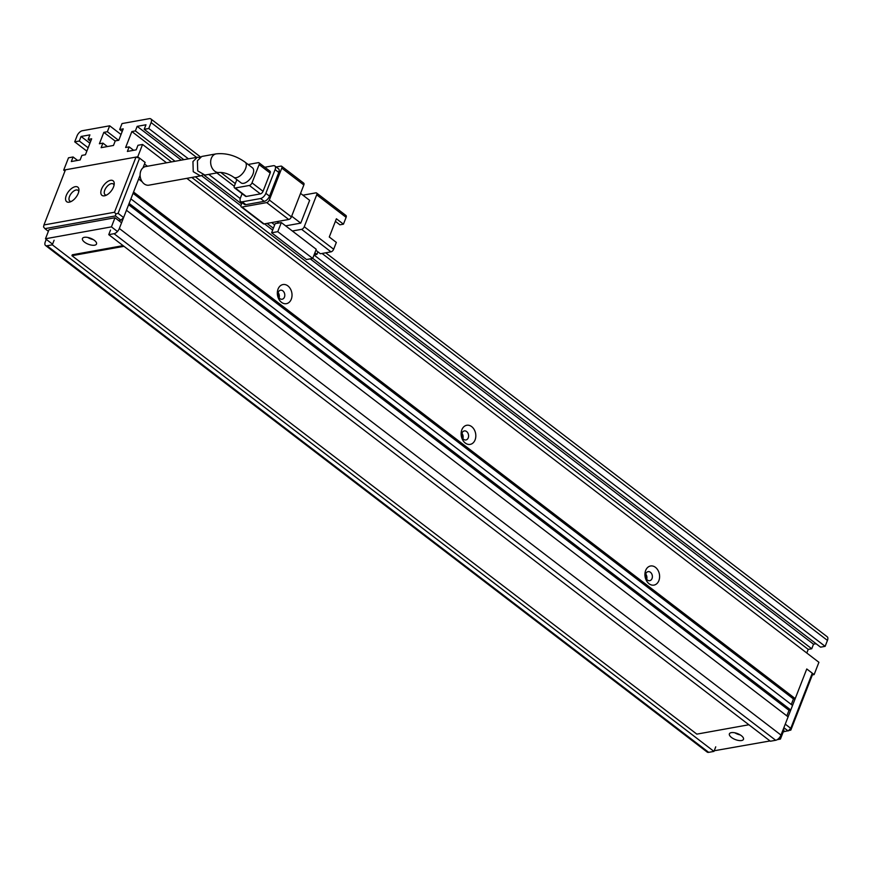 <?xml version="1.0" encoding="UTF-8"?>
<svg xmlns="http://www.w3.org/2000/svg" width="871" height="871" viewBox="0 0 871 871"><rect width="100%" height="100%" fill="white"/><g stroke="black" fill="none" stroke-linecap="round" stroke-linejoin="round"><path stroke-width="1.31" d="M66.261 195.507A9.167 4.714 127.4 0 1 73.97 187.069A9.167 4.714 127.4 0 1 78.956 190.303A9.167 4.714 127.4 0 1 78.248 193.351A9.167 4.714 127.4 0 1 70.028 201.974A9.167 4.714 127.4 0 1 66.261 195.507M78.771 191.653A6.739 3.462 -52.6 0 0 78.009 190.335A6.739 3.462 -52.6 0 0 69.506 196.487A6.739 3.462 -52.6 0 0 69.811 201.049A6.739 3.462 -52.6 0 0 71.28 201.441M101.526 189.149A9.167 4.714 127.4 0 1 109.245 180.711A9.167 4.714 127.4 0 1 114.232 183.955A9.167 4.714 127.4 0 1 113.513 186.993A9.167 4.714 127.4 0 1 105.293 195.616A9.167 4.714 127.4 0 1 101.526 189.149M114.036 185.294A6.739 3.462 -52.6 0 0 113.274 183.988A6.739 3.462 -52.6 0 0 104.77 190.128A6.739 3.462 -52.6 0 0 105.075 194.69A6.739 3.462 -52.6 0 0 106.545 195.082M114.493 212.252L135.996 157.085L65.467 169.791L43.953 224.958L114.493 212.252L115.843 213.928L118.097 213.341L139.6 158.174L135.996 157.085M139.6 158.174L145.119 162.398L143.007 167.809M43.953 224.958L43.55 226.961L44.911 228.648L115.44 215.932L115.843 213.928M140.111 175.213L123.606 217.554L120.949 220.156L118.663 220.57M123.606 217.554L118.097 213.341M48.384 231.305L44.911 228.648M115.44 215.932L120.949 220.156M812.36 674.916L812.284 673.196L806.764 668.972L814.124 674.6L812.36 674.916L790.846 730.083L783.258 731.836M812.284 673.196L790.77 728.363L790.846 730.083M783.867 727.699L788.124 730.954L790.77 728.363L785.261 724.139L806.764 668.972L795.212 698.607L133.557 192.034L138.631 179.034L142.18 181.756M741.58 740.524A7.556 3.179 21.3 0 1 733.24 738.597A7.556 3.179 21.3 0 1 729.397 733.839A7.556 3.179 21.3 0 1 731.292 732.642A7.556 3.179 21.3 0 1 739.621 734.558A7.556 3.179 21.3 0 1 743.475 739.327A7.556 3.179 21.3 0 1 741.58 740.524M740.208 734.906A7.556 3.179 21.3 0 1 734.786 732.783M94.634 245.197A7.556 3.179 21.3 0 1 86.294 243.281A7.556 3.179 21.3 0 1 82.451 238.512A7.556 3.179 21.3 0 1 84.335 237.315A7.556 3.179 21.3 0 1 92.674 239.242A7.556 3.179 21.3 0 1 96.518 244A7.556 3.179 21.3 0 1 94.634 245.197M93.262 239.579A7.556 3.179 21.3 0 1 87.84 237.467M121.57 222.791L114.983 217.75L49.037 229.639L45.477 238.763L52.565 244.185M777.215 739.664L780.438 739.076L783.987 729.963L783.214 729.375M714.22 750.758L770.04 740.949M114.983 217.75L111.434 226.874L45.477 238.763M780.438 739.076L779.11 738.064M117.454 231.49L111.434 226.874M646.783 578.845L646.021 578.257M462.991 438.124L462.229 437.536M279.199 297.403L278.437 296.815M202.638 175.06L200.439 175.888L193.231 171.685L192.948 161.56L197.303 157.259L199.644 157.477M197.303 157.259L145.588 166.579A9.439 7.055 79.8 0 0 140.819 170.956A9.439 7.055 79.8 0 0 141.69 180.983A9.439 7.055 79.8 0 0 148.93 185.164L200.439 175.888M241.006 182.823A9.439 4.845 -52.6 0 0 252.928 174.222A9.439 4.845 -52.6 0 0 252.492 167.831L245.143 162.202A9.439 4.845 127.4 0 1 245.568 168.593A9.439 4.845 127.4 0 1 233.657 177.194L241.006 182.823M197.412 160.754L197.706 170.879L204.935 175.071L219.47 172.458A9.439 7.055 79.8 0 1 212.23 168.266A9.439 7.055 79.8 0 1 211.359 158.239A9.439 7.055 79.8 0 1 216.117 153.873L201.778 156.453L197.412 160.754M335.389 221.343L339.919 224.816L343.446 224.174L336.391 218.773L329.282 237.01L336.337 242.41L333.669 249.248L304.262 226.732L316.706 194.821A2.7 1.383 -52.6 0 0 316.576 193.003A2.7 1.383 -52.6 0 0 315.825 192.861L302.912 195.191M300.56 193.384L309.641 200.341L300.745 223.128L285.634 225.861M292.351 231L281.322 222.562L277.773 231.675L312.689 258.415L316.238 249.291L292.351 231L301.606 229.334L331.013 251.85L320.43 253.755L315.868 250.26M304.262 226.732A2.7 1.383 127.4 0 1 301.606 229.334M343.446 224.174L346.114 217.336A2.7 1.383 -52.6 0 0 345.983 215.518L316.576 193.003M278.807 223.009L276.967 221.604M291.665 216.182L300.745 223.128M281.322 222.562L275.149 223.673L271.6 232.786L306.516 259.525L312.689 258.415M314.867 252.83L316.913 254.386L314.061 254.909M288.747 219.481L264.055 223.934L241.996 207.048L266.689 202.595L288.747 219.481A2.7 1.383 -52.6 0 0 291.393 216.89L269.335 200.003L281.779 168.092L303.837 184.979A2.7 1.383 -52.6 0 0 303.718 183.15L281.66 166.263A2.7 1.383 127.4 0 1 281.779 168.092M241.996 207.048A2.7 1.383 127.4 0 1 241.245 206.906L263.303 223.793A2.7 1.383 -52.6 0 0 264.055 223.934M303.837 184.979L291.393 216.89M331.013 251.85A2.7 1.383 -52.6 0 0 333.669 249.248M277.773 231.675L271.6 232.786M316.913 254.386L317.915 251.817M281.66 166.263A2.7 1.383 127.4 0 0 280.908 166.121L276.151 166.982M242.084 202.616L241.125 205.088A2.7 1.383 127.4 0 0 241.245 206.906M269.335 200.003A2.7 1.383 127.4 0 1 266.689 202.595M278.774 172.447A5.4 2.765 -52.6 0 0 278.524 168.8L274.844 165.98A5.4 2.765 127.4 0 1 275.094 169.627L278.774 172.447L269.531 196.149L265.851 193.34L275.094 169.627M245.883 204.652L242.214 201.832A5.4 2.765 127.4 0 1 240.712 201.56L244.381 204.38A5.4 2.765 -52.6 0 0 245.883 204.652L264.229 201.343A5.4 2.765 -52.6 0 0 269.531 196.149M240.712 201.56A5.4 2.765 127.4 0 1 240.461 197.913L242.105 193.689M274.844 165.98A5.4 2.765 127.4 0 0 273.342 165.708L264.806 167.243M265.851 193.34A5.4 2.765 127.4 0 1 260.549 198.534L264.229 201.343M242.214 201.832L260.549 198.534M270.152 173.068A2.7 1.383 -52.6 0 0 270.032 171.239L259.003 162.801A2.7 1.383 127.4 0 1 259.123 164.619L270.152 173.068L263.042 191.304L252.013 182.856L259.123 164.619M246.286 196.443L235.257 187.994A2.7 1.383 127.4 0 1 234.506 187.864L245.535 196.302A2.7 1.383 -52.6 0 0 246.286 196.443L260.385 193.895A2.7 1.383 -52.6 0 0 263.042 191.304M236.868 179.655L234.375 186.035A2.7 1.383 127.4 0 0 234.506 187.864M259.003 162.801A2.7 1.383 127.4 0 0 258.252 162.659L248.115 164.488M235.257 187.994L249.356 185.458L260.385 193.895M252.013 182.856A2.7 1.383 127.4 0 1 249.356 185.458M123.987 246.319L71.945 255.693L696.833 734.133L748.886 724.759M71.945 255.693L72.293 254.789L123.094 245.633M291.295 299.178A9.712 7.262 79.8 0 0 287.887 285.906A9.712 7.262 79.8 0 0 278.067 289.052A9.712 7.262 79.8 0 0 281.485 302.324A9.712 7.262 79.8 0 0 291.295 299.178M284.458 297.109A4.584 3.43 79.8 0 0 284.033 292.242A4.584 3.43 79.8 0 0 280.516 290.206A4.584 3.43 79.8 0 0 278.208 292.329A4.584 3.43 79.8 0 0 278.633 297.196A4.584 3.43 79.8 0 0 282.15 299.232A4.584 3.43 79.8 0 0 284.458 297.109M475.087 439.899A9.712 7.262 79.8 0 0 471.679 426.627A9.712 7.262 79.8 0 0 461.859 429.762A9.712 7.262 79.8 0 0 465.277 443.034A9.712 7.262 79.8 0 0 475.087 439.899M468.25 437.83A4.584 3.43 79.8 0 0 467.825 432.952A4.584 3.43 79.8 0 0 464.308 430.927A4.584 3.43 79.8 0 0 462 433.039A4.584 3.43 79.8 0 0 462.425 437.917A4.584 3.43 79.8 0 0 465.941 439.953A4.584 3.43 79.8 0 0 468.25 437.83M658.879 580.619A9.712 7.262 79.8 0 0 655.471 567.348A9.712 7.262 79.8 0 0 645.651 570.483A9.712 7.262 79.8 0 0 649.069 583.755A9.712 7.262 79.8 0 0 658.879 580.619M652.041 578.54A4.584 3.43 79.8 0 0 651.617 573.673A4.584 3.43 79.8 0 0 648.1 571.637A4.584 3.43 79.8 0 0 645.792 573.76A4.584 3.43 79.8 0 0 646.217 578.627A4.584 3.43 79.8 0 0 649.733 580.663A4.584 3.43 79.8 0 0 652.041 578.54M279.079 297.86A4.584 3.43 79.8 0 0 278.121 292.569M462.871 438.57A4.584 3.43 79.8 0 0 461.913 433.279M646.663 579.291A4.584 3.43 79.8 0 0 645.705 574M64.966 171.075L63.703 170.117L137.76 156.769L145.119 162.398L144.488 163.988L147.439 166.252M715.744 746.839L713.97 751.401L52.314 244.816L47.034 245.774A5.4 2.765 127.4 0 1 45.532 245.491A5.4 2.765 127.4 0 1 45.281 241.844L46.25 239.351M45.532 245.491L707.176 752.076A5.4 2.765 -52.6 0 0 708.678 752.348L713.97 751.401M63.703 170.117L68.504 157.803L73.088 156.976L71.313 161.538L80.121 159.948L81.907 155.386L85.434 154.755L91.651 138.794L88.123 139.436L90.649 141.363M186.819 178.337L818.914 662.298L814.124 674.6M322.052 253.461L827.45 640.414A5.4 2.765 -52.6 0 0 827.2 636.766L325.71 252.808M827.45 640.414L825.142 646.336L314.017 255.007M312.711 258.349L820.558 647.164L825.142 646.336M816.073 643.734L813.514 644.192L811.739 648.753L195.322 176.802M806.796 653.01L808.212 649.385L811.739 648.753M137.76 156.769L142.561 144.455L166.535 162.812M791.282 704.476L793.448 698.923L795.212 698.607M792.545 705.445L790.77 710.007L129.115 203.422L130.89 198.871L792.545 705.445M786.84 715.875L789.006 710.322L790.77 710.007M780.993 735.08L788.103 716.844L126.447 210.259L119.338 228.496A5.4 2.765 127.4 0 1 114.036 233.7L775.691 740.274A5.4 2.765 -52.6 0 0 780.993 735.08L119.338 228.496M775.691 740.274L770.4 741.232L108.744 234.647L110.519 230.086M188.441 158.86L148.778 128.505L144.194 129.322L145.98 124.771L137.161 126.36L135.386 130.911L131.859 131.554L125.631 147.504L129.158 146.872L127.384 151.434L136.203 149.845L137.977 145.283L142.561 144.455M148.778 128.505L151.097 122.571L196.574 157.39M86.839 151.129L74.721 141.842L77.029 135.92A5.4 2.765 127.4 0 1 82.342 130.726L109.67 125.805L107.362 131.728L103.834 132.359L99.392 143.759L102.92 143.127L101.134 147.678L113.48 145.457L115.255 140.895L118.783 140.264L123.225 128.864L119.697 129.507L122.016 123.573L149.344 118.652A5.4 2.765 127.4 0 1 150.846 118.924A5.4 2.765 127.4 0 1 151.097 122.571M74.721 141.842L79.305 141.026L81.079 136.464L89.898 134.874L88.123 139.436M52.314 244.816L54.1 240.254M77.563 160.406L73.088 156.976M808.212 649.385L191.794 177.444M171.511 161.908L131.859 131.554M137.161 126.36L181.299 160.144M201.484 175.604L240.929 205.806M264.501 223.858L272.645 230.086M310.218 258.861L813.514 644.192M103.834 132.359L115.19 141.058M109.67 125.805L121.036 134.504M89.92 143.225L81.079 136.464M108.744 234.647L114.036 233.7M133.056 193.318L793.448 698.923M133.644 150.302L129.158 146.872M175.038 161.277L135.386 130.911M273.374 228.224L267.059 223.39M241.594 203.89L204.075 175.169M183.857 159.687L144.194 129.322M119.697 129.507L122.223 131.434M102.92 143.127L107.394 146.557M107.362 131.728L118.565 140.307M88.145 147.787L79.305 141.026M274.681 224.892L271.643 222.562M240.254 198.534L208.724 174.396M789.006 710.322L128.614 204.707M316.706 194.821L346.114 217.336M708.678 752.348L47.034 245.774M216.857 172.926L234.299 186.274M245.143 162.202C235.91 155.593 226.242 152.817 216.117 153.873M233.657 177.194C228.942 173.982 224.206 172.404 219.47 172.458M235.322 183.607L220.69 172.393M200.472 156.922L150.846 118.924"/></g></svg>
